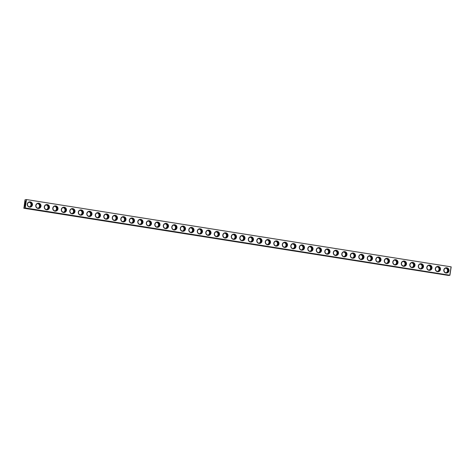 <?xml version="1.0" encoding="UTF-8"?>
<svg xmlns="http://www.w3.org/2000/svg" width="475" height="475" viewBox="0 0 475 475"><rect width="100%" height="100%" fill="white"/><g stroke="black" fill="none" stroke-linecap="round" stroke-linejoin="round"><path stroke-width="0.71" d="M26.463 199.559L451.179 266.867L26.463 199.559L25.003 199.833L23.922 208.252L448.537 275.441L449.896 275.251L25.211 207.943L23.75 208.014M26.363 199.643L25.003 199.833M451.179 266.867L449.896 275.251M26.226 199.732L24.973 207.913M25.377 203.84A2.642 0.38 99 0 1 24.635 206.465A2.642 0.38 99 0 1 24.611 203.811A2.642 0.38 99 0 1 25.454 201.299A2.642 0.38 99 0 1 25.377 203.84M26.463 199.761L25.211 207.943M451.078 266.95L449.825 275.132M443.822 269.99A2.642 2.613 85.2 0 0 447.349 272.87A2.642 2.613 85.2 0 0 448.044 268.345A2.642 2.613 85.2 0 0 443.822 269.99M435.32 268.648A2.642 2.613 85.2 0 0 438.853 271.522A2.642 2.613 85.2 0 0 439.541 266.998A2.642 2.613 85.2 0 0 435.32 268.648M426.817 267.3A2.642 2.613 85.2 0 0 430.35 270.18A2.642 2.613 85.2 0 0 431.045 265.656A2.642 2.613 85.2 0 0 426.817 267.3M418.321 265.958A2.642 2.613 85.2 0 0 421.848 268.832A2.642 2.613 85.2 0 0 422.542 264.308A2.642 2.613 85.2 0 0 418.321 265.958M409.818 264.611A2.642 2.613 85.2 0 0 413.351 267.484A2.642 2.613 85.2 0 0 414.04 262.966A2.642 2.613 85.2 0 0 409.818 264.611M401.316 263.269A2.642 2.613 85.2 0 0 404.848 266.142A2.642 2.613 85.2 0 0 405.543 261.618A2.642 2.613 85.2 0 0 401.316 263.269M392.819 261.921A2.642 2.613 85.2 0 0 396.346 264.795A2.642 2.613 85.2 0 0 397.041 260.27A2.642 2.613 85.2 0 0 392.819 261.921M384.317 260.579A2.642 2.613 85.2 0 0 387.849 263.453A2.642 2.613 85.2 0 0 388.538 258.928A2.642 2.613 85.2 0 0 384.317 260.579M375.814 259.231A2.642 2.613 85.2 0 0 379.347 262.105A2.642 2.613 85.2 0 0 380.042 257.581A2.642 2.613 85.2 0 0 375.814 259.231M367.317 257.883A2.642 2.613 85.2 0 0 370.844 260.763A2.642 2.613 85.2 0 0 371.539 256.239A2.642 2.613 85.2 0 0 367.317 257.883M358.815 256.542A2.642 2.613 85.2 0 0 362.348 259.415A2.642 2.613 85.2 0 0 363.037 254.891A2.642 2.613 85.2 0 0 358.815 256.542M350.318 255.194A2.642 2.613 85.2 0 0 353.845 258.073A2.642 2.613 85.2 0 0 354.54 253.549A2.642 2.613 85.2 0 0 350.318 255.194M341.816 253.852A2.642 2.613 85.2 0 0 345.343 256.726A2.642 2.613 85.2 0 0 346.037 252.201A2.642 2.613 85.2 0 0 341.816 253.852M333.313 252.504A2.642 2.613 85.2 0 0 336.846 255.384A2.642 2.613 85.2 0 0 337.535 250.859A2.642 2.613 85.2 0 0 333.313 252.504M324.817 251.162A2.642 2.613 85.2 0 0 328.344 254.036A2.642 2.613 85.2 0 0 329.038 249.512A2.642 2.613 85.2 0 0 324.817 251.162M316.314 249.814A2.642 2.613 85.2 0 0 319.841 252.694A2.642 2.613 85.2 0 0 320.536 248.17A2.642 2.613 85.2 0 0 316.314 249.814M307.812 248.473A2.642 2.613 85.2 0 0 311.345 251.346A2.642 2.613 85.2 0 0 312.033 246.822A2.642 2.613 85.2 0 0 307.812 248.473M299.315 247.125A2.642 2.613 85.2 0 0 302.842 249.998A2.642 2.613 85.2 0 0 303.537 245.48A2.642 2.613 85.2 0 0 299.315 247.125M290.813 245.783A2.642 2.613 85.2 0 0 294.34 248.657A2.642 2.613 85.2 0 0 295.034 244.132A2.642 2.613 85.2 0 0 290.813 245.783M282.31 244.435A2.642 2.613 85.2 0 0 285.843 247.309A2.642 2.613 85.2 0 0 286.532 242.784A2.642 2.613 85.2 0 0 282.31 244.435M273.814 243.093A2.642 2.613 85.2 0 0 277.341 245.967A2.642 2.613 85.2 0 0 278.035 241.442A2.642 2.613 85.2 0 0 273.814 243.093M265.311 241.745A2.642 2.613 85.2 0 0 268.838 244.619A2.642 2.613 85.2 0 0 269.533 240.095A2.642 2.613 85.2 0 0 265.311 241.745M256.809 240.398A2.642 2.613 85.2 0 0 260.342 243.277A2.642 2.613 85.2 0 0 261.03 238.753A2.642 2.613 85.2 0 0 256.809 240.398M248.312 239.056A2.642 2.613 85.2 0 0 251.839 241.929A2.642 2.613 85.2 0 0 252.534 237.405A2.642 2.613 85.2 0 0 248.312 239.056M239.81 237.708A2.642 2.613 85.2 0 0 243.337 240.588A2.642 2.613 85.2 0 0 244.031 236.063A2.642 2.613 85.2 0 0 239.81 237.708M231.307 236.366A2.642 2.613 85.2 0 0 234.84 239.24A2.642 2.613 85.2 0 0 235.529 234.715A2.642 2.613 85.2 0 0 231.307 236.366M222.811 235.018A2.642 2.613 85.2 0 0 226.338 237.898A2.642 2.613 85.2 0 0 227.032 233.373A2.642 2.613 85.2 0 0 222.811 235.018M214.308 233.676A2.642 2.613 85.2 0 0 217.841 236.55A2.642 2.613 85.2 0 0 218.53 232.026A2.642 2.613 85.2 0 0 214.308 233.676M205.806 232.328A2.642 2.613 85.2 0 0 209.338 235.208A2.642 2.613 85.2 0 0 210.027 230.684A2.642 2.613 85.2 0 0 205.806 232.328M197.309 230.987A2.642 2.613 85.2 0 0 200.836 233.86A2.642 2.613 85.2 0 0 201.531 229.336A2.642 2.613 85.2 0 0 197.309 230.987M188.807 229.639A2.642 2.613 85.2 0 0 192.339 232.513A2.642 2.613 85.2 0 0 193.028 227.988A2.642 2.613 85.2 0 0 188.807 229.639M180.304 228.297A2.642 2.613 85.2 0 0 183.837 231.171A2.642 2.613 85.2 0 0 184.526 226.646A2.642 2.613 85.2 0 0 180.304 228.297M171.808 226.949A2.642 2.613 85.2 0 0 175.334 229.823A2.642 2.613 85.2 0 0 176.029 225.298A2.642 2.613 85.2 0 0 171.808 226.949M163.305 225.607A2.642 2.613 85.2 0 0 166.838 228.481A2.642 2.613 85.2 0 0 167.527 223.957A2.642 2.613 85.2 0 0 163.305 225.607M154.803 224.259A2.642 2.613 85.2 0 0 158.335 227.133A2.642 2.613 85.2 0 0 159.024 222.609A2.642 2.613 85.2 0 0 154.803 224.259M146.306 222.912A2.642 2.613 85.2 0 0 149.833 225.791A2.642 2.613 85.2 0 0 150.528 221.267A2.642 2.613 85.2 0 0 146.306 222.912M137.803 221.57A2.642 2.613 85.2 0 0 141.336 224.443A2.642 2.613 85.2 0 0 142.025 219.919A2.642 2.613 85.2 0 0 137.803 221.57M129.301 220.222A2.642 2.613 85.2 0 0 132.834 223.102A2.642 2.613 85.2 0 0 133.528 218.577A2.642 2.613 85.2 0 0 129.301 220.222M120.804 218.88A2.642 2.613 85.2 0 0 124.331 221.754A2.642 2.613 85.2 0 0 125.026 217.229A2.642 2.613 85.2 0 0 120.804 218.88M112.302 217.532A2.642 2.613 85.2 0 0 115.835 220.412A2.642 2.613 85.2 0 0 116.523 215.888A2.642 2.613 85.2 0 0 112.302 217.532M103.799 216.19A2.642 2.613 85.2 0 0 107.332 219.064A2.642 2.613 85.2 0 0 108.027 214.54A2.642 2.613 85.2 0 0 103.799 216.19M95.303 214.842A2.642 2.613 85.2 0 0 98.83 217.716A2.642 2.613 85.2 0 0 99.524 213.198A2.642 2.613 85.2 0 0 95.303 214.842M86.8 213.501A2.642 2.613 85.2 0 0 90.333 216.374A2.642 2.613 85.2 0 0 91.022 211.85A2.642 2.613 85.2 0 0 86.8 213.501M78.298 212.153A2.642 2.613 85.2 0 0 81.831 215.027A2.642 2.613 85.2 0 0 82.525 210.502A2.642 2.613 85.2 0 0 78.298 212.153M69.801 210.811A2.642 2.613 85.2 0 0 73.328 213.685A2.642 2.613 85.2 0 0 74.023 209.16A2.642 2.613 85.2 0 0 69.801 210.811M61.299 209.463A2.642 2.613 85.2 0 0 64.832 212.337A2.642 2.613 85.2 0 0 65.52 207.812A2.642 2.613 85.2 0 0 61.299 209.463M52.796 208.121A2.642 2.613 85.2 0 0 56.329 210.995A2.642 2.613 85.2 0 0 57.024 206.471A2.642 2.613 85.2 0 0 52.796 208.121M44.3 206.773A2.642 2.613 85.2 0 0 47.827 209.647A2.642 2.613 85.2 0 0 48.521 205.123A2.642 2.613 85.2 0 0 44.3 206.773M35.797 205.426A2.642 2.613 85.2 0 0 39.33 208.305A2.642 2.613 85.2 0 0 40.019 203.781A2.642 2.613 85.2 0 0 35.797 205.426M27.295 204.084A2.642 2.613 85.2 0 0 30.828 206.958A2.642 2.613 85.2 0 0 31.522 202.433A2.642 2.613 85.2 0 0 27.295 204.084M446.441 272.84L447.438 272.401L448.501 270.803L447.961 268.998L446.043 267.989M446.102 272.822L446.928 272.442L447.782 270.863L447.45 269.04L447.824 268.797M447.45 269.04L445.692 268.066M437.54 266.647L439.458 267.651L440.004 269.456L438.936 271.053L437.944 271.492M438.591 271.284L439.28 269.515L438.947 267.698L439.322 267.455M438.947 267.698L437.19 266.724M429.044 265.299L430.962 266.309L431.502 268.114L430.439 269.711L429.442 270.15M430.095 269.942L430.783 268.173L430.451 266.35L430.825 266.107M430.451 266.35L428.688 265.377M420.541 263.957L422.459 264.961L422.999 266.766L421.937 268.363L420.939 268.803M421.592 268.595L422.281 266.825L421.948 265.008L422.322 264.765M421.948 265.008L420.191 264.035M412.039 262.61L413.957 263.619L414.503 265.418L413.44 267.021L412.442 267.455M413.09 267.253L413.778 265.483L413.446 263.661L413.82 263.417M413.446 263.661L411.688 262.687M403.542 261.268L405.46 262.271L406 264.076L404.938 265.673L403.94 266.113M404.593 265.905L405.282 264.136L404.949 262.313L405.323 262.069M404.949 262.313L403.186 261.345M395.04 259.92L396.957 260.929L397.498 262.728L396.435 264.332L395.438 264.765M396.091 264.557L396.779 262.788L396.447 260.971L396.821 260.728M396.447 260.971L394.689 259.997M386.537 258.578L388.455 259.582L389.001 261.387L387.938 262.984L386.941 263.423M387.588 263.215L388.277 261.446L387.944 259.623L388.324 259.38M387.944 259.623L386.187 258.649M378.041 257.23L379.958 258.24L380.499 260.039L379.436 261.642L378.438 262.075M379.092 261.868L379.78 260.098L379.448 258.281L379.822 258.038M379.448 258.281L377.684 257.308M369.538 255.882L371.456 256.892L371.996 258.697L370.933 260.294L369.936 260.733M370.589 260.526L371.278 258.756L370.945 256.933L371.319 256.69M370.945 256.933L369.188 255.96M361.036 254.541L362.953 255.55L363.5 257.349L362.437 258.952L361.439 259.386M362.087 259.178L362.775 257.408L362.443 255.592L362.823 255.348M362.443 255.592L360.685 254.618M352.539 253.193L354.457 254.202L354.997 256.007L353.934 257.604L352.937 258.044M353.59 257.836L354.279 256.067L353.946 254.244L354.32 254M353.946 254.244L352.183 253.27M344.037 251.851L345.954 252.86L346.495 254.659L345.432 256.262L344.434 256.696M345.088 256.488L345.776 254.719L345.444 252.902L345.818 252.658M345.444 252.902L343.686 251.928M335.54 250.503L337.452 251.513L337.998 253.317L336.935 254.915L335.938 255.354M336.585 255.146L337.274 253.377L336.941 251.554L337.321 251.311M336.941 251.554L335.184 250.58M327.037 249.161L328.955 250.165L329.496 251.97L328.433 253.567L327.435 254.006M328.088 253.798L328.777 252.029L328.445 250.212L328.819 249.969M328.445 250.212L326.681 249.238M318.535 247.813L320.453 248.823L320.993 250.628L319.93 252.225L318.933 252.664M319.586 252.457L320.275 250.687L319.942 248.864L320.316 248.621M319.942 248.864L318.185 247.891M310.038 246.472L311.95 247.475L312.497 249.28L311.434 250.877L310.436 251.317M311.089 251.109L311.772 249.339L311.44 247.523L311.82 247.279M311.44 247.523L309.682 246.549M301.536 245.124L303.454 246.133L303.994 247.932L302.931 249.535L301.934 249.969M302.587 249.767L303.276 247.998L302.943 246.175L303.317 245.931M302.943 246.175L301.18 245.201M293.033 243.782L294.951 244.785L295.492 246.59L294.429 248.188L293.431 248.627M294.084 248.419L294.773 246.65L294.441 244.827L294.815 244.583M294.441 244.827L292.683 243.853M284.537 242.434L286.449 243.443L286.995 245.243L285.932 246.846L284.935 247.279M285.588 247.071L286.271 245.302L285.944 243.485L286.318 243.242M285.944 243.485L284.181 242.511M276.034 241.092L277.952 242.096L278.493 243.901L277.43 245.498L276.432 245.937M277.085 245.729L277.774 243.96L277.442 242.137L277.816 241.894M277.442 242.137L275.678 241.163M267.532 239.744L269.45 240.754L269.99 242.553L268.927 244.156L267.93 244.589M268.583 244.382L269.272 242.612L268.939 240.795L269.313 240.552M268.939 240.795L267.182 239.822M259.035 238.397L260.947 239.406L261.493 241.211L260.431 242.808L259.433 243.248M260.086 243.04L260.769 241.27L260.442 239.447L260.817 239.204M260.442 239.447L258.679 238.474M250.533 237.055L252.451 238.064L252.991 239.863L251.928 241.466L250.931 241.9M251.584 241.692L252.273 239.922L251.94 238.106L252.314 237.862M251.94 238.106L250.177 237.132M242.03 235.707L243.948 236.716L244.488 238.521L243.426 240.118L242.428 240.558M243.081 240.35L243.77 238.581L243.438 236.758L243.812 236.514M243.438 236.758L241.68 235.784M233.534 234.365L235.446 235.374L235.992 237.173L234.929 238.777L233.932 239.21M234.585 239.002L235.268 237.233L234.941 235.416L235.315 235.172M234.941 235.416L233.178 234.442M225.031 233.017L226.949 234.027L227.489 235.832L226.427 237.429L225.429 237.868M226.082 237.66L226.771 235.891L226.438 234.068L226.812 233.825M226.438 234.068L224.675 233.094M216.529 231.675L218.447 232.679L218.987 234.484L217.924 236.081L216.927 236.52M217.58 236.312L218.268 234.543L217.936 232.726L218.31 232.483M217.936 232.726L216.178 231.752M208.032 230.328L209.944 231.337L210.49 233.136L209.428 234.739L208.43 235.178M209.083 234.971L209.766 233.201L209.439 231.378L209.813 231.135M209.439 231.378L207.676 230.405M199.53 228.986L201.447 229.989L201.988 231.794L200.925 233.391L199.928 233.831M200.581 233.623L201.269 231.853L200.937 230.031L201.311 229.793M200.937 230.031L199.179 229.063M191.027 227.638L192.945 228.647L193.485 230.446L192.422 232.049L191.425 232.483M192.078 232.281L192.767 230.512L192.434 228.689L192.808 228.445M192.434 228.689L190.677 227.715M182.531 226.296L184.442 227.299L184.989 229.104L183.926 230.702L182.928 231.141M183.582 230.933L184.264 229.164L183.938 227.341L184.312 227.098M183.938 227.341L182.174 226.367M174.028 224.948L175.946 225.958L176.486 227.757L175.423 229.36L174.426 229.793M175.079 229.585L175.768 227.816L175.435 225.999L175.809 225.756M175.435 225.999L173.678 225.025M165.526 223.606L167.443 224.61L167.984 226.415L166.921 228.012L165.923 228.451M166.577 228.243L167.265 226.474L166.933 224.651L167.307 224.408M166.933 224.651L165.175 223.678M157.029 222.258L158.941 223.268L159.487 225.067L158.424 226.67L157.427 227.103M158.08 226.896L158.763 225.126L158.436 223.309L158.81 223.066M158.436 223.309L156.673 222.336M148.527 220.911L150.444 221.92L150.985 223.725L149.922 225.322L148.924 225.762M149.577 225.554L150.266 223.784L149.934 221.962L150.308 221.718M149.934 221.962L148.176 220.988M140.024 219.569L141.942 220.578L142.482 222.377L141.419 223.98L140.422 224.414M141.075 224.206L141.764 222.437L141.431 220.62L141.805 220.376M141.431 220.62L139.674 219.646M131.528 218.221L133.439 219.23L133.986 221.035L132.923 222.632L131.925 223.072M132.578 222.864L133.261 221.095L132.935 219.272L133.309 219.028M132.935 219.272L131.171 218.298M123.025 216.879L124.943 217.882L125.483 219.688L124.42 221.285L123.423 221.724M124.076 221.516L124.765 219.747L124.432 217.93L124.806 217.687M124.432 217.93L122.675 216.956M114.522 215.531L116.44 216.541L116.981 218.346L115.918 219.943L114.92 220.382M115.573 220.174L116.262 218.405L115.93 216.582L116.304 216.339M115.93 216.582L114.172 215.608M106.026 214.189L107.938 215.193L108.484 216.998L107.421 218.595L106.424 219.034M107.077 218.827L107.76 217.057L107.433 215.24L107.807 214.997M107.433 215.24L105.67 214.267M97.523 212.842L99.441 213.851L99.982 215.65L98.919 217.253L97.921 217.687M98.574 217.485L99.263 215.715L98.931 213.893L99.305 213.649M98.931 213.893L97.173 212.919M89.021 211.5L90.939 212.503L91.485 214.308L90.416 215.905L89.425 216.345M90.072 216.137L90.761 214.368L90.428 212.545L90.802 212.307M90.428 212.545L88.671 211.577M80.524 210.152L82.442 211.161L82.982 212.96L81.92 214.563L80.922 214.997M81.575 214.795L82.264 213.02L81.932 211.203L82.306 210.959M81.932 211.203L80.168 210.229M72.022 208.81L73.94 209.813L74.48 211.618L73.417 213.216L72.42 213.655M73.073 213.447L73.762 211.678L73.429 209.855L73.803 209.612M73.429 209.855L71.672 208.881M63.519 207.462L65.437 208.472L65.983 210.271L64.921 211.874L63.923 212.307M64.57 212.099L65.259 210.33L64.927 208.513L65.301 208.27M64.927 208.513L63.169 207.539M55.023 206.114L56.941 207.124L57.481 208.929L56.418 210.526L55.421 210.965M56.074 210.757L56.762 208.988L56.43 207.165L56.804 206.922M56.43 207.165L54.667 206.192M46.52 204.773L48.438 205.782L48.978 207.581L47.916 209.184L46.918 209.618M47.571 209.41L48.26 207.64L47.928 205.823L48.302 205.58M47.928 205.823L46.17 204.85M38.018 203.425L39.936 204.434L40.482 206.239L39.419 207.836L38.422 208.276M39.069 208.068L39.757 206.298L39.425 204.476L39.805 204.232M39.425 204.476L37.667 203.502M29.521 202.083L31.439 203.092L31.979 204.891L30.917 206.494L29.919 206.928M30.572 206.72L31.261 204.951L30.928 203.134L31.302 202.89M30.928 203.134L29.165 202.16M29.432 206.892A2.434 2.411 85.2 0 0 29.046 202.202M37.935 208.24A2.434 2.411 85.2 0 0 37.543 203.543M46.437 209.582A2.434 2.411 85.2 0 0 46.045 204.891M54.934 210.93A2.434 2.411 85.2 0 0 54.542 206.233M63.436 212.272A2.434 2.411 85.2 0 0 63.044 207.581M71.939 213.619A2.434 2.411 85.2 0 0 71.547 208.923M80.435 214.961A2.434 2.411 85.2 0 0 80.043 210.271M88.938 216.309A2.434 2.411 85.2 0 0 88.546 211.612M97.434 217.651A2.434 2.411 85.2 0 0 97.048 212.96M105.937 218.999A2.434 2.411 85.2 0 0 105.545 214.302M114.439 220.341A2.434 2.411 85.2 0 0 114.048 215.65M122.936 221.688A2.434 2.411 85.2 0 0 122.55 216.998M131.438 223.03A2.434 2.411 85.2 0 0 131.047 218.34M139.941 224.378A2.434 2.411 85.2 0 0 139.549 219.688M148.438 225.726A2.434 2.411 85.2 0 0 148.052 221.029M156.94 227.068A2.434 2.411 85.2 0 0 156.548 222.377M165.442 228.416A2.434 2.411 85.2 0 0 165.051 223.719M173.939 229.757A2.434 2.411 85.2 0 0 173.553 225.067M182.442 231.105A2.434 2.411 85.2 0 0 182.05 226.409M190.944 232.447A2.434 2.411 85.2 0 0 190.552 227.757M199.441 233.795A2.434 2.411 85.2 0 0 199.055 229.098M207.943 235.137A2.434 2.411 85.2 0 0 207.551 230.446M216.446 236.485A2.434 2.411 85.2 0 0 216.054 231.788M224.942 237.827A2.434 2.411 85.2 0 0 224.556 233.136M233.445 239.174A2.434 2.411 85.2 0 0 233.053 234.484M241.947 240.516A2.434 2.411 85.2 0 0 241.555 235.826M250.444 241.864A2.434 2.411 85.2 0 0 250.058 237.173M258.946 243.212A2.434 2.411 85.2 0 0 258.554 238.515M267.449 244.554A2.434 2.411 85.2 0 0 267.057 239.863M275.945 245.902A2.434 2.411 85.2 0 0 275.559 241.205M284.448 247.243A2.434 2.411 85.2 0 0 284.056 242.553M292.95 248.591A2.434 2.411 85.2 0 0 292.558 243.895M301.447 249.933A2.434 2.411 85.2 0 0 301.061 245.243M309.949 251.281A2.434 2.411 85.2 0 0 309.558 246.584M318.452 252.623A2.434 2.411 85.2 0 0 318.06 247.932M326.948 253.971A2.434 2.411 85.2 0 0 326.562 249.274M335.451 255.312A2.434 2.411 85.2 0 0 335.059 250.622M343.953 256.66A2.434 2.411 85.2 0 0 343.562 251.97M352.45 258.002A2.434 2.411 85.2 0 0 352.064 253.312M360.952 259.35A2.434 2.411 85.2 0 0 360.561 254.659M369.455 260.698A2.434 2.411 85.2 0 0 369.063 256.001M377.952 262.04A2.434 2.411 85.2 0 0 377.566 257.349M386.454 263.387A2.434 2.411 85.2 0 0 386.062 258.691M394.957 264.729A2.434 2.411 85.2 0 0 394.565 260.039M403.453 266.077A2.434 2.411 85.2 0 0 403.061 261.381M411.956 267.419A2.434 2.411 85.2 0 0 411.564 262.728M420.458 268.767A2.434 2.411 85.2 0 0 420.066 264.07M428.955 270.109A2.434 2.411 85.2 0 0 428.563 265.418M437.457 271.457A2.434 2.411 85.2 0 0 437.065 266.76M445.954 272.798A2.434 2.411 85.2 0 0 445.568 268.108M449.766 275.34L25.074 208.032M25.145 208.151L23.922 208.252M24.765 206.281A2.434 0.35 99 0 1 24.843 203.852A2.434 0.35 99 0 1 25.519 201.519M443.994 270.026A2.434 2.411 85.2 0 0 446.577 272.828A2.434 2.411 85.2 0 0 448.774 270.204A2.434 2.411 85.2 0 0 443.994 270.026M435.492 268.684A2.434 2.411 85.2 0 0 438.075 271.486A2.434 2.411 85.2 0 0 440.272 268.856A2.434 2.411 85.2 0 0 435.492 268.684M426.995 267.336A2.434 2.411 85.2 0 0 429.572 270.138A2.434 2.411 85.2 0 0 431.775 267.514A2.434 2.411 85.2 0 0 426.995 267.336M418.493 265.994A2.434 2.411 85.2 0 0 421.076 268.797A2.434 2.411 85.2 0 0 423.272 266.166A2.434 2.411 85.2 0 0 418.493 265.994M409.99 264.646A2.434 2.411 85.2 0 0 412.573 267.449A2.434 2.411 85.2 0 0 414.77 264.824A2.434 2.411 85.2 0 0 409.99 264.646M401.494 263.304A2.434 2.411 85.2 0 0 404.071 266.107A2.434 2.411 85.2 0 0 406.273 263.477A2.434 2.411 85.2 0 0 401.494 263.304M392.991 261.957A2.434 2.411 85.2 0 0 395.574 264.759A2.434 2.411 85.2 0 0 397.771 262.135A2.434 2.411 85.2 0 0 392.991 261.957M384.489 260.609A2.434 2.411 85.2 0 0 387.072 263.417A2.434 2.411 85.2 0 0 389.268 260.787A2.434 2.411 85.2 0 0 384.489 260.609M375.992 259.267A2.434 2.411 85.2 0 0 378.569 262.069A2.434 2.411 85.2 0 0 380.772 259.445A2.434 2.411 85.2 0 0 375.992 259.267M367.49 257.919A2.434 2.411 85.2 0 0 370.072 260.728A2.434 2.411 85.2 0 0 372.269 258.097A2.434 2.411 85.2 0 0 367.49 257.919M358.987 256.577A2.434 2.411 85.2 0 0 361.57 259.38A2.434 2.411 85.2 0 0 363.767 256.755A2.434 2.411 85.2 0 0 358.987 256.577M350.491 255.229A2.434 2.411 85.2 0 0 353.073 258.032A2.434 2.411 85.2 0 0 355.27 255.408A2.434 2.411 85.2 0 0 350.491 255.229M341.988 253.888A2.434 2.411 85.2 0 0 344.571 256.69A2.434 2.411 85.2 0 0 346.768 254.066A2.434 2.411 85.2 0 0 341.988 253.888M333.486 252.54A2.434 2.411 85.2 0 0 336.068 255.342A2.434 2.411 85.2 0 0 338.265 252.718A2.434 2.411 85.2 0 0 333.486 252.54M324.989 251.198A2.434 2.411 85.2 0 0 327.572 254A2.434 2.411 85.2 0 0 329.769 251.37A2.434 2.411 85.2 0 0 324.989 251.198M316.487 249.85A2.434 2.411 85.2 0 0 319.069 252.652A2.434 2.411 85.2 0 0 321.266 250.028A2.434 2.411 85.2 0 0 316.487 249.85M307.984 248.508A2.434 2.411 85.2 0 0 310.567 251.311A2.434 2.411 85.2 0 0 312.764 248.68A2.434 2.411 85.2 0 0 307.984 248.508M299.488 247.16A2.434 2.411 85.2 0 0 302.07 249.963A2.434 2.411 85.2 0 0 304.267 247.338A2.434 2.411 85.2 0 0 299.488 247.16M290.985 245.818A2.434 2.411 85.2 0 0 293.568 248.621A2.434 2.411 85.2 0 0 295.765 245.991A2.434 2.411 85.2 0 0 290.985 245.818M282.483 244.471A2.434 2.411 85.2 0 0 285.065 247.273A2.434 2.411 85.2 0 0 287.262 244.649A2.434 2.411 85.2 0 0 282.483 244.471M273.986 243.123A2.434 2.411 85.2 0 0 276.569 245.931A2.434 2.411 85.2 0 0 278.766 243.301A2.434 2.411 85.2 0 0 273.986 243.123M265.483 241.781A2.434 2.411 85.2 0 0 268.066 244.583A2.434 2.411 85.2 0 0 270.263 241.959A2.434 2.411 85.2 0 0 265.483 241.781M256.981 240.433A2.434 2.411 85.2 0 0 259.564 243.242A2.434 2.411 85.2 0 0 261.761 240.611A2.434 2.411 85.2 0 0 256.981 240.433M248.484 239.091A2.434 2.411 85.2 0 0 251.067 241.894A2.434 2.411 85.2 0 0 253.264 239.269A2.434 2.411 85.2 0 0 248.484 239.091M239.982 237.743A2.434 2.411 85.2 0 0 242.565 240.546A2.434 2.411 85.2 0 0 244.762 237.922A2.434 2.411 85.2 0 0 239.982 237.743M231.479 236.402A2.434 2.411 85.2 0 0 234.062 239.204A2.434 2.411 85.2 0 0 236.265 236.58A2.434 2.411 85.2 0 0 231.479 236.402M222.983 235.054A2.434 2.411 85.2 0 0 225.566 237.856A2.434 2.411 85.2 0 0 227.763 235.232A2.434 2.411 85.2 0 0 222.983 235.054M214.48 233.712A2.434 2.411 85.2 0 0 217.063 236.514A2.434 2.411 85.2 0 0 219.26 233.884A2.434 2.411 85.2 0 0 214.48 233.712M205.978 232.364A2.434 2.411 85.2 0 0 208.561 235.167A2.434 2.411 85.2 0 0 210.763 232.542A2.434 2.411 85.2 0 0 205.978 232.364M197.481 231.022A2.434 2.411 85.2 0 0 200.064 233.825A2.434 2.411 85.2 0 0 202.261 231.194A2.434 2.411 85.2 0 0 197.481 231.022M188.979 229.674A2.434 2.411 85.2 0 0 191.562 232.477A2.434 2.411 85.2 0 0 193.758 229.852A2.434 2.411 85.2 0 0 188.979 229.674M180.476 228.327A2.434 2.411 85.2 0 0 183.059 231.135A2.434 2.411 85.2 0 0 185.262 228.505A2.434 2.411 85.2 0 0 180.476 228.327M171.98 226.985A2.434 2.411 85.2 0 0 174.562 229.787A2.434 2.411 85.2 0 0 176.759 227.163A2.434 2.411 85.2 0 0 171.98 226.985M163.477 225.637A2.434 2.411 85.2 0 0 166.06 228.445A2.434 2.411 85.2 0 0 168.257 225.815A2.434 2.411 85.2 0 0 163.477 225.637M154.981 224.295A2.434 2.411 85.2 0 0 157.558 227.098A2.434 2.411 85.2 0 0 159.76 224.473A2.434 2.411 85.2 0 0 154.981 224.295M146.478 222.947A2.434 2.411 85.2 0 0 149.061 225.75A2.434 2.411 85.2 0 0 151.258 223.125A2.434 2.411 85.2 0 0 146.478 222.947M137.976 221.605A2.434 2.411 85.2 0 0 140.558 224.408A2.434 2.411 85.2 0 0 142.755 221.783A2.434 2.411 85.2 0 0 137.976 221.605M129.479 220.257A2.434 2.411 85.2 0 0 132.056 223.06A2.434 2.411 85.2 0 0 134.259 220.436A2.434 2.411 85.2 0 0 129.479 220.257M120.977 218.916A2.434 2.411 85.2 0 0 123.559 221.718A2.434 2.411 85.2 0 0 125.756 219.094A2.434 2.411 85.2 0 0 120.977 218.916M112.474 217.568A2.434 2.411 85.2 0 0 115.057 220.37A2.434 2.411 85.2 0 0 117.254 217.746A2.434 2.411 85.2 0 0 112.474 217.568M103.978 216.226A2.434 2.411 85.2 0 0 106.554 219.028A2.434 2.411 85.2 0 0 108.757 216.398A2.434 2.411 85.2 0 0 103.978 216.226M95.475 214.878A2.434 2.411 85.2 0 0 98.058 217.681A2.434 2.411 85.2 0 0 100.255 215.056A2.434 2.411 85.2 0 0 95.475 214.878M86.972 213.536A2.434 2.411 85.2 0 0 89.555 216.339A2.434 2.411 85.2 0 0 91.752 213.708A2.434 2.411 85.2 0 0 86.972 213.536M78.476 212.188A2.434 2.411 85.2 0 0 81.053 214.991A2.434 2.411 85.2 0 0 83.256 212.367A2.434 2.411 85.2 0 0 78.476 212.188M69.973 210.841A2.434 2.411 85.2 0 0 72.556 213.649A2.434 2.411 85.2 0 0 74.753 211.019A2.434 2.411 85.2 0 0 69.973 210.841M61.471 209.499A2.434 2.411 85.2 0 0 64.054 212.301A2.434 2.411 85.2 0 0 66.251 209.677A2.434 2.411 85.2 0 0 61.471 209.499M52.974 208.151A2.434 2.411 85.2 0 0 55.551 210.959A2.434 2.411 85.2 0 0 57.754 208.329A2.434 2.411 85.2 0 0 52.974 208.151M44.472 206.809A2.434 2.411 85.2 0 0 47.055 209.612A2.434 2.411 85.2 0 0 49.252 206.987A2.434 2.411 85.2 0 0 44.472 206.809M35.969 205.461A2.434 2.411 85.2 0 0 38.552 208.264A2.434 2.411 85.2 0 0 40.749 205.639A2.434 2.411 85.2 0 0 35.969 205.461M27.473 204.119A2.434 2.411 85.2 0 0 30.05 206.922A2.434 2.411 85.2 0 0 32.252 204.297A2.434 2.411 85.2 0 0 27.473 204.119M438.431 271.1L437.6 271.48M429.928 269.752L429.103 270.132M421.426 268.411L420.601 268.785M412.929 267.063L412.098 267.443M404.427 265.715L403.602 266.095M395.924 264.373L395.099 264.753M387.428 263.025L386.597 263.405M378.925 261.683L378.1 262.063M370.423 260.336L369.598 260.716M361.926 258.994L361.095 259.374M353.424 257.646L352.598 258.026M344.921 256.304L344.096 256.684M336.425 254.956L335.593 255.336M327.922 253.614L327.097 253.994M319.42 252.267L318.594 252.647M310.923 250.925L310.092 251.299M302.421 249.577L301.595 249.957M293.918 248.229L293.093 248.609M285.422 246.887L284.596 247.267M276.919 245.539L276.094 245.919M268.423 244.197L267.591 244.578M259.92 242.85L259.095 243.23M251.417 241.508L250.592 241.888M242.921 240.16L242.09 240.54M234.418 238.818L233.593 239.198M225.916 237.47L225.091 237.85M217.419 236.128L216.588 236.502M208.917 234.781L208.092 235.161M200.414 233.433L199.589 233.813M191.918 232.091L191.087 232.471M183.415 230.743L182.59 231.123M174.913 229.401L174.088 229.781M166.416 228.053L165.585 228.433M157.914 226.712L157.088 227.092M149.411 225.364L148.586 225.744M140.915 224.022L140.083 224.402M132.412 222.674L131.587 223.054M123.91 221.332L123.084 221.712M115.413 219.984L114.582 220.364M106.911 218.643L106.085 219.017M98.408 217.295L97.583 217.675M89.912 215.947L89.08 216.327M81.409 214.605L80.584 214.985M72.907 213.257L72.081 213.637M64.41 211.915L63.579 212.295M55.907 210.567L55.082 210.947M47.405 209.226L46.58 209.606M38.908 207.878L38.077 208.258M30.406 206.536L29.581 206.916M448.073 275.352L24.552 208.329L448.091 275.245M448.572 275.173L448.275 275.197M441.946 274.235L433.438 272.923L439.785 273.778M433.443 272.893L431.264 272.549M424.941 271.546L422.762 271.201M416.444 270.204L407.936 268.886L414.283 269.747M407.942 268.856L399.439 267.544L405.781 268.399M399.445 267.514L397.26 267.17M390.943 266.166L382.434 264.848L388.782 265.709M382.44 264.824L373.938 263.506L380.279 264.367M373.944 263.477L371.759 263.132M365.441 262.135L356.933 260.817L363.28 261.678M356.939 260.787L348.436 259.469L354.777 260.33M348.442 259.439L346.257 259.095M339.94 258.097L331.437 256.779L337.778 257.64M331.437 256.749L322.935 255.437L329.276 256.292M322.941 255.408L320.762 255.063M314.438 254.06L305.936 252.748L312.277 253.602M305.936 252.718L297.433 251.4L303.774 252.261M297.439 251.37L288.931 250.058L295.278 250.913M288.937 250.028L280.434 248.71L286.775 249.571M280.434 248.68L271.932 247.362L278.273 248.223M271.938 247.338L263.429 246.02L269.776 246.881M263.435 245.991L254.933 244.672L261.274 245.533M254.933 244.649L246.43 243.331L252.771 244.192M246.436 243.301L237.928 241.983L244.275 242.844M237.933 241.953L229.431 240.641L235.772 241.496M229.431 240.611L220.928 239.293L227.27 240.154M220.934 239.263L212.426 237.951L218.773 238.806M212.432 237.922L210.253 237.577M203.929 236.574L195.427 235.262L201.768 236.117M195.433 235.232L186.924 233.914L193.272 234.775M186.93 233.884L178.428 232.566L184.769 233.427M178.428 232.542L169.925 231.224L176.267 232.085M169.931 231.194L161.423 229.876L167.77 230.737M161.429 229.852L152.926 228.534L159.268 229.395M152.926 228.505L144.424 227.187L150.771 228.047M144.43 227.157L135.921 225.845L142.268 226.706M135.927 225.815L127.425 224.497L133.766 225.358M127.425 224.467L118.922 223.155L125.269 224.01M118.928 223.125L110.42 221.807L116.767 222.668M110.426 221.777L101.923 220.465L108.264 221.32M101.923 220.436L99.744 220.091M93.427 219.088L84.918 217.776L91.265 218.631M84.924 217.746L76.422 216.428L82.763 217.289M76.422 216.398L67.919 215.08L74.266 215.941M67.925 215.056L59.417 213.738L65.764 214.599M59.422 213.708L50.92 212.39L57.261 213.251M50.926 212.367L42.417 211.048L48.765 211.909M42.423 211.019L33.915 209.701L40.262 210.562M33.921 209.671L25.418 208.359L31.76 209.22M434.019 272.994L439.215 273.802L434.019 272.994M442.522 274.342L447.717 275.15L442.522 274.342M425.517 271.652L430.718 272.454L425.517 271.652M417.02 270.305L422.216 271.112L417.02 270.305M408.518 268.963L413.713 269.764L408.518 268.963M400.015 267.615L405.217 268.423L400.015 267.615M391.519 266.273L396.714 267.075L391.519 266.273M383.016 264.925L388.212 265.733L383.016 264.925M374.514 263.583L379.715 264.385L374.514 263.583M366.017 262.236L371.213 263.043L366.017 262.236M357.515 260.888L362.71 261.695L357.515 260.888M349.012 259.546L354.213 260.353L349.012 259.546M340.516 258.198L345.711 259.006L340.516 258.198M332.013 256.856L337.208 257.664L332.013 256.856M323.511 255.508L328.712 256.316L323.511 255.508M315.014 254.167L320.209 254.968L315.014 254.167M306.512 252.819L311.707 253.626L306.512 252.819M298.009 251.477L303.21 252.278L298.009 251.477M289.512 250.129L294.708 250.937L289.512 250.129M281.01 248.787L286.205 249.589L281.01 248.787M272.513 247.439L277.709 248.247L272.513 247.439M264.011 246.098L269.206 246.899L264.011 246.098M255.508 244.75L260.704 245.557L255.508 244.75M247.012 243.402L252.207 244.209L247.012 243.402M238.509 242.06L243.705 242.868L238.509 242.06M230.007 240.712L235.202 241.52L230.007 240.712M221.51 239.37L226.706 240.172L221.51 239.37M213.008 238.023L218.203 238.83L213.008 238.023M204.505 236.681L209.701 237.482L204.505 236.681M196.009 235.333L201.204 236.14L196.009 235.333M187.506 233.991L192.702 234.792L187.506 233.991M179.004 232.643L184.199 233.451L179.004 232.643M170.507 231.301L175.703 232.103L170.507 231.301M162.005 229.953L167.2 230.761L162.005 229.953M153.502 228.612L158.703 229.413L153.502 228.612M145.006 227.264L150.201 228.071L145.006 227.264M136.503 225.916L141.698 226.723L136.503 225.916M128.001 224.574L133.202 225.382L128.001 224.574M119.504 223.226L124.699 224.034L119.504 223.226M111.002 221.884L116.197 222.686L111.002 221.884M102.499 220.537L107.7 221.344L102.499 220.537M94.002 219.195L99.198 219.996L94.002 219.195M85.5 217.847L90.695 218.654L85.5 217.847M76.998 216.505L82.199 217.307L76.998 216.505M68.501 215.157L73.696 215.965L68.501 215.157M59.998 213.815L65.194 214.617L59.998 213.815M51.496 212.467L56.697 213.275L51.496 212.467M42.999 211.126L48.195 211.927L42.999 211.126M34.497 209.778L39.692 210.585L34.497 209.778M25.994 208.43L31.196 209.237L25.994 208.43M441.964 274.128L448.269 275.233L441.94 274.265M424.965 271.433L431.264 272.543L424.941 271.575M416.462 270.091L422.768 271.201L416.438 270.233M390.961 266.053L397.266 267.164L390.937 266.196M365.459 262.022L371.765 263.126L365.435 262.158M339.957 257.984L346.263 259.095L339.934 258.127M314.456 253.947L320.762 255.057L314.432 254.089M203.953 236.461L210.253 237.571L203.929 236.603M93.444 218.975L99.75 220.085L93.421 219.118"/></g></svg>
